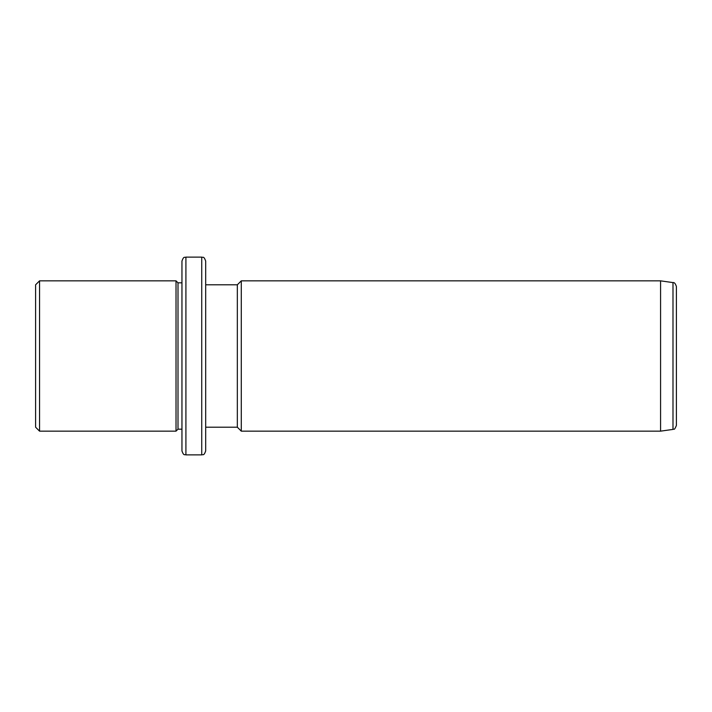 <?xml version="1.0" encoding="UTF-8"?>
<svg xmlns="http://www.w3.org/2000/svg" width="712" height="712" viewBox="0 0 712 712"><rect width="100%" height="100%" fill="white"/><g stroke="black" fill="none" stroke-linecap="round" stroke-linejoin="round"><path stroke-width="1.07" d="M35.6 427.2L35.6 284.8L39.552 280.848L39.552 431.152L35.6 427.2M181.952 320.916L181.952 429.176L178 429.176L176.024 431.152L176.024 280.848L39.552 280.848M178 429.176L178 282.824L176.024 280.848M181.952 310.485L181.952 261.064C183.838 255.661 184.737 257.869 185.912 257.112L185.912 454.888C184.737 454.131 183.838 456.339 181.952 450.936L181.952 310.485M201.736 257.112L201.736 454.888C202.902 454.131 203.81 456.339 205.688 450.936L205.688 261.064C203.659 255.483 202.938 257.958 201.736 257.112L185.912 257.112M205.688 321.868L205.688 284.8L237.336 284.8L241.288 280.848L241.288 431.152L237.336 427.2L237.336 284.8M660.576 280.848L672.991 282.593L672.991 429.407L660.576 431.152L660.576 280.848L241.288 280.848M672.991 429.407C674.033 428.188 673.855 431.579 676.4 425.491L676.4 286.509C675.412 283.545 674.273 282.237 672.991 282.593M176.024 431.152L39.552 431.152M181.952 282.824L178 282.824M201.736 454.888L185.912 454.888M237.336 427.2L205.688 427.2M660.576 431.152L241.288 431.152"/></g></svg>
